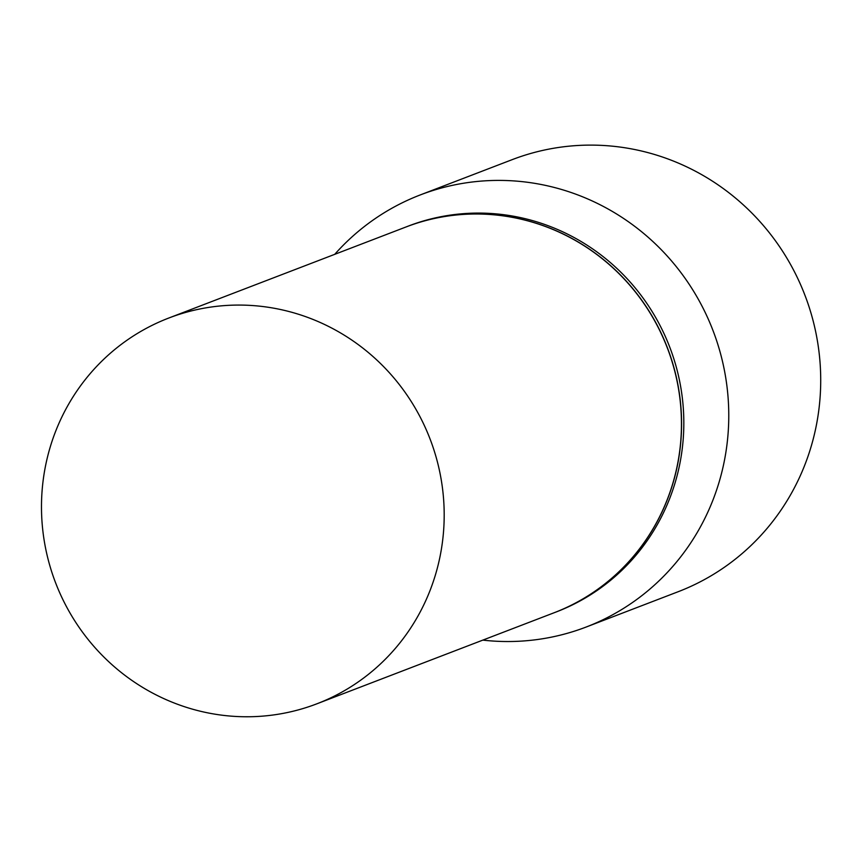 <?xml version="1.0" encoding="UTF-8"?>
<svg xmlns="http://www.w3.org/2000/svg" width="862" height="862" viewBox="0 0 862 862"><rect width="100%" height="100%" fill="white"/><g stroke="black" fill="none" stroke-linecap="round" stroke-linejoin="round"><path stroke-width="1.29" d="M43.1 532.91A206.621 200.566 69 0 1 168.801 318.024A206.621 200.566 69 0 1 442.572 488.916A206.621 200.566 69 0 1 316.871 703.812A206.621 200.566 69 0 1 43.1 532.91M168.801 318.024L406.067 226.954A206.621 200.566 69 0 1 679.838 397.856A206.621 200.566 69 0 1 554.147 612.742L316.871 703.812M406.131 226.932A206.621 200.566 69 0 1 406.185 226.911A206.621 200.566 69 0 1 679.956 397.802A206.621 200.566 69 0 1 554.266 612.699A206.621 200.566 69 0 1 554.201 612.72M406.185 226.911L408.437 226.038A206.621 200.566 69 0 1 682.208 396.94A206.621 200.566 69 0 1 556.518 611.837L554.266 612.699M334.736 254.333A231.425 224.648 69 0 1 420.322 194.909L512.254 159.621A231.425 224.648 69 0 1 818.9 351.039A231.425 224.648 69 0 1 678.114 591.741L586.171 627.03A231.425 224.648 69 0 1 482.806 640.121M420.322 194.909A231.425 224.648 69 0 1 726.957 386.327A231.425 224.648 69 0 1 586.171 627.03"/></g></svg>

